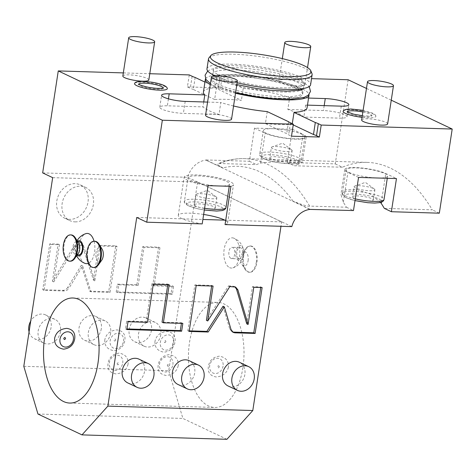 <?xml version="1.0" encoding="UTF-8"?>
<svg xmlns="http://www.w3.org/2000/svg" width="476" height="476" viewBox="0 0 476 476"><rect width="100%" height="100%" fill="white"/><g stroke="black" fill="none" stroke-linecap="round" stroke-linejoin="round"><path stroke-width="0.36" stroke-dasharray="2.38 1.78" d="M94.052 241.237A15.119 7.991 91.7 0 1 94.575 252.179A15.119 7.991 91.7 0 1 88.459 263.234M84.978 263.353A15.119 7.991 91.7 0 1 79.218 244.908A15.119 7.991 91.7 0 1 85.882 233.645M101.739 260.17A7.092 3.748 91.7 0 1 97.39 260.485A7.092 3.748 91.7 0 1 95.968 252.839A7.092 3.748 91.7 0 1 102.072 249.067M233.561 105.993A52.419 10.014 -171.3 0 1 220.816 102.489L218.984 114.472A52.419 10.014 8.7 0 1 202.972 106.886L167.356 105.803A15.768 3.011 8.7 0 0 159.775 107.207A15.768 3.011 8.7 0 0 167.475 111.057A15.768 3.011 8.7 0 0 183.367 113.383L218.984 114.472M123.326 72.905L149.779 73.715M204.942 82.098L216.467 87.554L214.634 99.538A52.419 10.014 -171.3 0 1 226.778 99.359A52.419 10.014 -171.3 0 1 241.391 100.353L220.079 90.256A18.391 3.51 8.7 0 0 218.163 89.101L215.301 87.745L217.133 75.767L311.53 78.641M203.419 92.058A52.419 10.014 -171.3 0 1 216.467 87.554M207.584 102.084L220.816 102.489M134.702 83.359A16.565 3.165 -171.3 0 1 147.619 82.544A16.565 3.165 -171.3 0 1 165.005 86.596A16.565 3.165 -171.3 0 1 167.29 88.346M231.544 119.19A13.138 2.511 8.7 0 0 229.706 117.542A13.138 2.511 8.7 0 0 215.283 114.264A13.138 2.511 8.7 0 0 205.572 115.216M148.821 80.004A13.138 2.511 8.7 0 0 146.983 78.361A13.138 2.511 8.7 0 0 132.554 75.083A13.138 2.511 8.7 0 0 122.844 76.035M267.244 111.604L265.412 123.587L286.725 133.679A18.391 3.51 8.7 0 0 288.64 134.839L291.502 136.19M292.27 123.706L292.163 124.403A52.419 10.014 -171.3 0 1 280.019 124.575A52.419 10.014 -171.3 0 1 265.412 123.587M235.513 93.242A52.419 10.014 -171.3 0 1 210.255 84.627M205.567 78.701A52.419 10.014 -171.3 0 1 230.562 74.631A52.419 10.014 8.7 0 1 308.995 94.528M203.722 101.965L202.972 106.886M195.154 77.463L193.321 89.44L214.634 99.538M189.264 74.916L187.425 86.9L190.293 88.256A18.391 3.51 8.7 0 0 193.321 89.44M348.123 79.754L335.253 163.887L287.314 162.429L292.383 129.282L254.481 128.127L249.406 161.275L205.929 159.948L222.792 167.933L217.74 164.779L217.913 163.696L219.686 163.5L256.475 164.619A197.064 104.137 91.7 0 1 260.586 163.03L286.641 160.59L298.059 160.995L302.355 162.149L298.494 164.184L303.057 134.339A22.336 4.266 -171.3 0 1 306.187 137.142A22.336 4.266 -171.3 0 1 289.676 138.754A22.336 4.266 -171.3 0 1 265.156 133.185L254.481 128.127M187.425 86.9L215.301 87.745M42.661 172.907L187.728 177.322A21.021 17.386 -64.7 0 1 205.906 160.109L205.929 159.948M292.383 129.282L303.057 134.339M273.432 128.704A21.021 4.016 8.7 0 0 263.329 130.585A21.021 4.016 8.7 0 0 266.268 133.22A21.021 4.016 8.7 0 0 289.349 138.462A21.021 4.016 8.7 0 0 304.884 136.939A21.021 4.016 8.7 0 0 301.945 134.303A21.021 4.016 8.7 0 0 273.432 128.704M269.815 157.669A10.508 2.005 8.7 0 1 277.585 156.907A10.508 2.005 8.7 0 1 289.122 159.531A10.508 2.005 -171.3 0 1 290.592 160.846A10.508 2.005 -171.3 0 1 282.827 161.608A10.508 2.005 -171.3 0 1 271.284 158.984A10.508 2.005 8.7 0 1 269.815 157.669L271.38 147.471A10.508 2.005 8.7 0 0 272.849 148.786A10.508 2.005 -171.3 0 0 284.386 151.41A10.508 2.005 -171.3 0 0 292.157 150.648A10.508 2.005 -171.3 0 0 291.651 149.886A10.508 2.005 -171.3 0 0 290.687 149.333A10.508 2.005 8.7 0 0 280.905 146.911A10.508 2.005 8.7 0 0 272.088 146.894A10.508 2.005 8.7 0 0 271.38 147.471M249.406 161.275L256.475 164.619M309.977 209.404L205.906 160.109M380.604 202.478L370.233 194.035L357.048 189.626L345.951 189.775L340.929 194.577L343.315 202.211A197.064 104.137 91.7 0 1 346.415 207.221L309.626 206.102C308.466 206.721 302.968 205.102 293.145 201.259L310.007 209.244M346.415 207.221L353.484 210.565M335.253 163.887L342.315 167.237A197.064 104.137 91.7 0 1 367.151 162.375A197.064 104.137 91.7 0 1 432.262 209.833L384.322 208.375M342.315 167.237L294.376 165.773A197.064 104.137 91.7 0 1 298.494 164.184M358.553 177.423L347.879 172.366A22.336 4.266 -171.3 0 1 344.755 169.569A22.336 4.266 -171.3 0 1 361.26 167.951A22.336 4.266 -171.3 0 1 385.786 173.52L396.46 178.577M348.997 172.401A21.021 4.016 8.7 0 0 377.51 178A21.021 4.016 8.7 0 0 387.613 176.126A21.021 4.016 8.7 0 0 384.667 173.49A21.021 4.016 8.7 0 0 361.587 168.242A21.021 4.016 8.7 0 0 346.052 169.765A21.021 4.016 8.7 0 0 348.997 172.401M352.543 196.85A10.508 2.005 8.7 0 1 360.308 196.088A10.508 2.005 8.7 0 1 371.851 198.712A10.508 2.005 -171.3 0 1 373.321 200.027A10.508 2.005 -171.3 0 1 365.556 200.789A10.508 2.005 -171.3 0 1 354.013 198.171A10.508 2.005 8.7 0 1 352.543 196.85L354.102 186.651A10.508 2.005 8.7 0 0 355.572 187.972A10.508 2.005 -171.3 0 0 367.115 190.59A10.508 2.005 -171.3 0 0 374.88 189.835A10.508 2.005 -171.3 0 0 374.374 189.073A10.508 2.005 -171.3 0 0 373.41 188.514A10.508 2.005 8.7 0 0 363.628 186.092A10.508 2.005 8.7 0 0 354.81 186.074A10.508 2.005 8.7 0 0 354.102 186.651M439.324 213.183L432.262 209.833M366.472 88.441L391.26 100.18M217.133 75.767L219.995 77.118A18.391 3.51 8.7 0 1 221.911 78.278L243.224 88.369A52.419 10.014 -171.3 0 1 289.652 97.485L287.819 109.468A52.419 10.014 8.7 0 1 303.831 117.054L339.447 118.137A15.768 3.011 8.7 0 0 347.022 116.733A15.768 3.011 8.7 0 0 339.323 112.883A15.768 3.011 8.7 0 0 323.436 110.557L287.819 109.468M307.478 105.125L305.663 105.071A52.419 10.014 -171.3 0 1 307.05 107.915M308.555 98.062L289.652 97.485M343.273 110.997A16.565 3.165 -171.3 0 1 356.191 110.182A16.565 3.165 -171.3 0 1 373.577 114.234A16.565 3.165 -171.3 0 1 375.862 115.983A16.565 3.165 -171.3 0 1 362.052 117.34M303.057 83.11A13.138 2.511 8.7 0 0 288.635 79.837A13.138 2.511 8.7 0 0 278.924 80.783A13.138 2.511 8.7 0 0 280.763 82.431A13.138 2.511 8.7 0 0 295.185 85.71A13.138 2.511 8.7 0 0 304.896 84.758A13.138 2.511 8.7 0 0 303.057 83.11M387.625 123.944A13.138 2.511 8.7 0 0 385.786 122.296A13.138 2.511 8.7 0 0 371.357 119.018A13.138 2.511 8.7 0 0 361.647 119.97M243.224 88.369L241.391 100.353M305.663 105.071L303.831 117.054M293.228 124.908L292.163 124.403M288.557 121.701L286.725 133.679M280.537 98.3A45.982 8.782 -171.3 0 1 234.18 91.511A45.982 8.782 -171.3 0 1 211.731 80.283A45.982 8.782 -171.3 0 1 233.835 76.178A45.982 8.782 8.7 0 1 280.185 82.967A45.982 8.782 8.7 0 1 302.635 94.194A45.982 8.782 8.7 0 1 280.537 98.3M218.413 84.436A45.982 8.782 -171.3 0 1 211.981 78.671A45.982 8.782 -171.3 0 1 212.635 77.505A45.982 8.782 -171.3 0 1 234.079 74.565A45.982 8.782 -171.3 0 1 296.453 86.811A45.982 8.782 -171.3 0 1 302.611 91.273A45.982 8.782 -171.3 0 1 302.885 92.582A45.982 8.782 -171.3 0 1 280.78 96.682A45.982 8.782 -171.3 0 1 218.413 84.436M212.718 74.643A45.982 8.782 -171.3 0 1 212.695 73.994A45.982 8.782 -171.3 0 1 234.799 69.889A45.982 8.782 -171.3 0 1 297.167 82.14A45.982 8.782 -171.3 0 1 303.599 87.905A45.982 8.782 -171.3 0 1 303.385 88.518M302.956 89.066A45.982 8.782 -171.3 0 1 302.944 89.071A45.982 8.782 -171.3 0 1 281.495 92.011A45.982 8.782 -171.3 0 1 219.127 79.766A45.982 8.782 -171.3 0 1 212.968 75.303A45.982 8.782 -171.3 0 1 212.962 75.291M213.331 69.829A45.982 8.782 -171.3 0 0 235.781 81.057A45.982 8.782 -171.3 0 0 282.131 87.846A45.982 8.782 8.7 0 0 304.235 83.74A45.982 8.782 8.7 0 0 281.786 72.513A45.982 8.782 8.7 0 0 235.436 65.73A45.982 8.782 -171.3 0 0 213.331 69.829L212.695 73.994M237.113 82.788A52.419 10.014 -171.3 0 1 215.134 75.815M206.965 68.859A52.419 10.014 -171.3 0 1 232.163 64.177A52.419 10.014 8.7 0 1 285.005 71.918A52.419 10.014 8.7 0 1 310.602 84.716M208.988 57.852A52.419 10.014 -171.3 0 1 233.686 54.234A52.419 10.014 8.7 0 1 311.964 73.613M221.911 78.278L220.079 90.256M362.867 111.997A12.418 2.368 -171.3 0 1 370.054 114.127A12.418 2.368 -171.3 0 1 371.691 115.912A12.418 2.368 -171.3 0 1 362.01 116.525A12.418 2.368 -171.3 0 1 348.985 113.484A12.418 2.368 -171.3 0 1 347.272 112.175A12.418 2.368 -171.3 0 1 347.248 111.919M287.314 162.429L294.376 165.773M291.806 226.618L187.728 177.322M52.669 177.649L197.6 182.058L281.661 221.875L280.983 226.29M224.773 220.144L281.661 221.875M225.053 224.589A24.96 4.766 8.7 0 0 227.629 222.958A24.96 4.766 8.7 0 0 225.654 220.632M23.8 366.312L168.73 370.721L197.6 182.058M60.476 331.57A13.138 10.871 -64.7 0 1 43.703 343.101A13.138 10.871 -64.7 0 1 38.181 330.891A13.138 10.871 -64.7 0 1 54.954 319.354A13.138 10.871 -64.7 0 1 60.476 331.57M110.646 333.093A13.138 10.871 -64.7 0 1 93.873 344.63A13.138 10.871 -64.7 0 1 88.346 332.415A13.138 10.871 -64.7 0 1 105.119 320.883A13.138 10.871 -64.7 0 1 110.646 333.093M160.811 334.622A13.138 10.871 -64.7 0 1 144.044 346.159A13.138 10.871 -64.7 0 1 138.516 333.944A13.138 10.871 -64.7 0 1 155.289 322.413A13.138 10.871 -64.7 0 1 160.811 334.622M75.024 221.87A18.391 15.214 115.3 0 0 92.659 207.572A18.391 15.214 115.3 0 0 85.626 187.401A18.391 15.214 115.3 0 0 80.486 186.175A18.391 15.214 115.3 0 0 62.85 200.479A18.391 15.214 115.3 0 0 69.883 220.65A18.391 15.214 115.3 0 0 75.024 221.87M67.687 287.48C66.45 289.372 64.867 290.324 62.933 290.342L42.757 289.723L49.784 243.837L58.132 244.087L52.443 281.268L73.131 247.55C74.369 245.658 75.952 244.706 77.885 244.688L82.074 244.819L93.486 280.233L98.829 245.33L115.716 245.842L108.695 291.734L89.655 291.151L81.313 265.275L67.687 287.48L69.02 288.117C67.788 290.003 66.2 290.955 64.272 290.973L44.095 290.36L51.116 244.468L59.464 244.718L53.776 281.899L74.464 248.18C75.702 246.288 77.285 245.336 79.224 245.324L83.407 245.449L94.825 280.864L100.162 245.961L117.054 246.473L110.027 292.365L90.987 291.788L82.645 265.905L69.02 288.117M136.88 284.743L142.705 246.663L158.609 247.151L152.778 285.225L172.235 285.82L171.039 293.632L116.227 291.961L117.423 284.148L136.88 284.743L138.213 285.374L144.044 247.294L159.942 247.782L154.117 285.856L173.573 286.451L172.377 294.263L117.566 292.597L118.762 284.779L138.213 285.374M226.921 439.3L182.891 418.446L168.73 370.721M242.909 367.579A52.55 27.769 91.7 0 1 214.622 407.462A52.55 27.769 91.7 0 1 189.537 342.298A52.55 27.769 91.7 0 1 217.818 302.409A52.55 27.769 91.7 0 1 242.909 367.579M229.581 267.625A15.119 7.991 -88.3 0 0 232.841 267.857A15.119 7.991 -88.3 0 0 239.803 253.518A15.119 7.991 -88.3 0 0 234.073 238.286A15.119 7.991 -88.3 0 0 233.746 238.149A15.119 7.991 -88.3 0 0 224.101 249.632A15.119 7.991 -88.3 0 0 229.581 267.625M248.103 260.67A7.092 3.748 -88.3 0 0 246.687 253.024A7.092 3.748 -88.3 0 0 242.338 253.339A7.092 3.748 -88.3 0 0 240.898 257.254A7.092 3.748 -88.3 0 0 241.998 264.442A7.092 3.748 -88.3 0 0 248.103 260.67M136.731 217.461L202.877 219.478M127.764 382.918A13.138 10.871 115.3 0 0 144.537 371.381A13.138 10.871 115.3 0 0 139.01 359.172M177.935 384.441A13.138 10.871 115.3 0 0 194.708 372.91A13.138 10.871 115.3 0 0 189.18 360.695M228.099 385.971A13.138 10.871 115.3 0 0 244.872 374.439A13.138 10.871 115.3 0 0 239.351 362.224M203.645 214.468A24.96 4.766 8.7 0 0 178.28 215.408A24.96 4.766 8.7 0 0 182.469 218.853A24.96 4.766 8.7 0 0 202.205 223.893M208.054 185.646A24.96 4.766 -171.3 0 1 184.129 177.161A24.96 4.766 -171.3 0 1 209.523 176.227A24.96 4.766 -171.3 0 1 233.478 184.718A24.96 4.766 -171.3 0 1 230.902 186.342M219.478 185.997A21.021 4.016 8.7 0 0 229.581 184.117A21.021 4.016 8.7 0 0 226.641 181.481A21.021 4.016 8.7 0 0 203.561 176.239A21.021 4.016 8.7 0 0 188.026 177.762A21.021 4.016 8.7 0 0 190.965 180.398A21.021 4.016 8.7 0 0 219.478 185.997M194.511 204.847A10.508 2.005 8.7 0 1 202.282 204.085A10.508 2.005 8.7 0 1 213.825 206.709A10.508 2.005 -171.3 0 1 215.295 208.024A10.508 2.005 -171.3 0 1 207.524 208.785A10.508 2.005 -171.3 0 1 195.987 206.162A10.508 2.005 8.7 0 1 194.511 204.847L196.076 194.648A10.508 2.005 8.7 0 0 197.546 195.963A10.508 2.005 -171.3 0 0 209.089 198.587A10.508 2.005 -171.3 0 0 216.854 197.826A10.508 2.005 -171.3 0 0 216.348 197.064A10.508 2.005 -171.3 0 0 215.384 196.511A10.508 2.005 8.7 0 0 205.602 194.089A10.508 2.005 8.7 0 0 196.784 194.071A10.508 2.005 8.7 0 0 196.076 194.648M37.961 414.031L182.891 418.446M223.024 306.252L229.759 329.083L231.996 331.82L232.693 332.075M189.168 331.439L187.836 330.808L189.258 330.85M196.189 285.546L194.857 284.916L187.836 330.808M213.081 286.064L211.743 285.427L194.857 284.916M211.653 286.017L211.743 285.427M229.837 286.57L228.504 285.939L206.405 320.336M234.93 286.826L232.687 286.07L228.504 285.939M253.779 287.302L252.447 286.671L246.758 323.847M262.127 287.558L260.794 286.921L252.447 286.671M260.705 287.51L260.794 286.921M167.778 284.684L167.867 284.095L151.969 283.607L146.144 321.687L126.687 321.092L125.491 328.91L126.913 328.952M181.41 323.353L181.499 322.764L162.042 322.169M169.2 284.725L167.867 284.095M182.832 323.394L181.499 322.764M126.824 329.541L125.491 328.91M128.02 321.728L126.687 321.092M147.477 322.317L146.144 321.687M153.302 284.243L151.969 283.607M228.415 367.139C226.969 373.077 222.911 376.355 216.229 376.968C210.237 375.969 207.607 372.488 208.345 366.526C209.458 360.427 213.147 356.97 219.412 356.161C225.814 357.357 228.819 361.016 228.415 367.139M178.244 365.61C176.804 371.548 172.74 374.826 166.059 375.439C160.067 374.439 157.443 370.959 158.181 364.997C159.287 358.898 162.976 355.441 169.242 354.638C175.65 355.828 178.649 359.487 178.244 365.61M128.08 364.08C126.634 370.025 122.576 373.297 115.894 373.91C109.902 372.91 107.273 369.435 108.01 363.468C109.123 357.369 112.806 353.918 119.077 353.109C125.48 354.299 128.478 357.958 128.08 364.08M104.809 339.715C104.405 345.838 107.403 349.497 113.812 350.687C120.077 349.884 123.766 346.433 124.873 340.328C125.61 334.366 122.986 330.885 116.995 329.886C110.313 330.499 106.249 333.777 104.809 339.715M154.974 341.244C154.575 347.367 157.574 351.026 163.976 352.216C170.247 351.413 173.93 347.956 175.043 341.857C175.781 335.895 173.151 332.415 167.159 331.415C160.483 332.028 156.42 335.306 154.974 341.244M223.065 366.086A7.884 6.521 -64.7 0 1 215.206 373.529A7.884 6.521 -64.7 0 1 209.69 365.681A7.884 6.521 115.3 0 1 217.55 358.232A7.884 6.521 115.3 0 1 223.065 366.086M173.698 342.702A7.884 6.521 115.3 0 0 168.183 334.848A7.884 6.521 115.3 0 0 160.323 342.298A7.884 6.521 -64.7 0 0 165.838 350.146A7.884 6.521 -64.7 0 0 173.698 342.702M165.904 341.578C165.107 342.91 164.512 342.893 164.113 341.524C164.922 340.197 165.517 340.215 165.904 341.578M123.534 341.173A7.884 6.521 115.3 0 0 118.012 333.325A7.884 6.521 115.3 0 0 110.152 340.768A7.884 6.521 -64.7 0 0 115.674 348.622A7.884 6.521 -64.7 0 0 123.534 341.173M115.739 340.048C114.942 341.387 114.341 341.363 113.942 339.995C114.758 338.668 115.353 338.686 115.739 340.048M122.731 363.033A7.884 6.521 115.3 0 0 117.215 355.179A7.884 6.521 115.3 0 0 109.355 362.623A7.884 6.521 -64.7 0 0 114.871 370.477A7.884 6.521 -64.7 0 0 122.731 363.033M117.15 363.747C117.536 365.11 118.131 365.128 118.941 363.801C118.542 362.432 117.947 362.414 117.15 363.747M172.901 364.557A7.884 6.521 115.3 0 0 167.379 356.708A7.884 6.521 115.3 0 0 159.519 364.152A7.884 6.521 -64.7 0 0 165.041 372.006A7.884 6.521 -64.7 0 0 172.901 364.557M167.314 365.276C167.701 366.639 168.302 366.657 169.111 365.33C168.712 363.962 168.111 363.944 167.314 365.276M219.275 366.859C218.877 365.485 218.282 365.467 217.484 366.806C217.871 368.168 218.466 368.186 219.275 366.859M238.607 260.604A7.634 4.034 91.7 0 1 235.864 251.364A7.634 4.034 91.7 0 1 240.874 245.794A7.634 4.034 -88.3 0 1 243.617 255.035A7.634 4.034 -88.3 0 1 238.607 260.604M238.904 258.682A5.647 2.987 -88.3 0 0 239.571 258.843A5.647 2.987 -88.3 0 0 242.689 253.928A5.647 2.987 -88.3 0 0 240.582 247.716A5.647 2.987 -88.3 0 0 239.916 247.55A5.647 2.987 -88.3 0 0 236.798 252.47A5.647 2.987 -88.3 0 0 238.904 258.682M230.985 258.438A5.647 2.987 -88.3 0 0 231.651 258.605A5.647 2.987 -88.3 0 0 234.769 253.684A5.647 2.987 -88.3 0 0 232.663 247.478A5.647 2.987 -88.3 0 0 231.996 247.312A5.647 2.987 -88.3 0 0 228.879 252.226A5.647 2.987 -88.3 0 0 230.985 258.438M256.302 262.276A13.138 6.944 -88.3 0 0 250.031 245.985A13.138 6.944 -88.3 0 0 245.622 248.71A13.138 6.944 -88.3 0 0 242.956 255.957A13.138 6.944 91.7 0 0 244.997 269.261A13.138 6.944 91.7 0 0 249.228 272.248A13.138 6.944 91.7 0 0 256.302 262.276M250.697 246.009A13.138 6.944 -88.3 0 1 256.969 262.3A13.138 6.944 91.7 0 1 249.9 272.272A13.138 6.944 91.7 0 1 243.629 255.975A13.138 6.944 -88.3 0 1 250.697 246.009L250.031 245.985M54.954 319.354L45.613 314.933A13.138 10.871 115.3 0 1 51.134 327.143A13.138 10.871 -64.7 0 1 34.367 338.68A13.138 10.871 -64.7 0 1 29.066 331.903M45.613 314.933A13.138 10.871 115.3 0 0 30.72 321.092M101.305 328.672A13.138 10.871 -64.7 0 1 84.532 340.203A13.138 10.871 -64.7 0 1 79.01 327.994A13.138 10.871 115.3 0 1 95.783 316.457A13.138 10.871 115.3 0 1 101.305 328.672M151.475 330.201A13.138 10.871 -64.7 0 1 134.702 341.732A13.138 10.871 -64.7 0 1 129.174 329.523A13.138 10.871 115.3 0 1 145.948 317.986A13.138 10.871 115.3 0 1 151.475 330.201M64.546 218.121A18.391 15.214 -64.7 0 0 69.686 219.341A18.391 15.214 115.3 0 0 87.322 205.043A18.391 15.214 115.3 0 0 80.289 184.872A18.391 15.214 115.3 0 0 75.148 183.653A18.391 15.214 -64.7 0 0 57.513 197.951A18.391 15.214 -64.7 0 0 64.546 218.121L69.883 220.65M81.313 265.275L82.645 265.905M89.655 291.151L90.987 291.788M108.695 291.734L110.027 292.365M115.716 245.842L117.054 246.473M98.829 245.33L100.162 245.961M93.486 280.233L94.825 280.864M82.074 244.819L83.407 245.449M52.443 281.268L53.776 281.899M58.132 244.087L59.464 244.718M49.784 243.837L51.116 244.468M42.757 289.723L44.095 290.36M142.705 246.663L144.044 247.294M117.423 284.148L118.762 284.779M116.227 291.961L117.566 292.597M171.039 293.632L172.377 294.263M172.235 285.82L173.573 286.451M152.778 285.225L154.117 285.856M158.609 247.151L159.942 247.782M163.22 88.036A12.418 2.368 -171.3 0 1 163.119 88.274A12.418 2.368 -171.3 0 1 153.439 88.881A12.418 2.368 -171.3 0 1 140.414 85.847A12.418 2.368 -171.3 0 1 138.7 84.538A12.418 2.368 -171.3 0 1 138.677 84.282M77.493 241.332A7.634 4.034 -88.3 0 0 74.952 248.18A7.634 4.034 -88.3 0 0 77.07 255.172M78.784 254.868A6.569 3.469 91.7 0 1 75.648 246.723A6.569 3.469 91.7 0 1 79.183 241.737M78.308 253.428A6.569 3.469 91.7 0 1 76.106 254.785A6.569 3.469 91.7 0 1 72.971 246.639A6.569 3.469 -88.3 0 1 76.505 241.653L77.719 241.695M78.623 243.147A6.569 3.469 -88.3 0 0 76.505 241.653M71.132 234.918A13.138 6.944 -88.3 0 0 64.058 244.89A13.138 6.944 91.7 0 0 70.335 261.181M94.046 267.524A13.138 6.944 91.7 0 1 87.774 251.233A13.138 6.944 -88.3 0 1 94.843 241.261M185.2 101.4L183.367 113.383M168.421 98.835L167.356 105.803M192.125 76.273L190.293 88.256M262.692 156.592A21.021 4.016 -171.3 0 1 259.753 153.956A21.021 4.016 -171.3 0 1 275.289 152.433A21.021 4.016 -171.3 0 1 298.369 157.675A21.021 4.016 -171.3 0 1 301.308 160.311A21.021 4.016 -171.3 0 1 285.773 161.834A21.021 4.016 -171.3 0 1 262.692 156.592M296.185 159.746A18.832 3.594 -171.3 0 1 289.771 163.786A18.832 3.594 -171.3 0 1 264.228 158.77A18.832 3.594 -171.3 0 1 270.642 154.73A18.832 3.594 -171.3 0 1 296.185 159.746M260.586 163.03L265.156 133.185M293.145 201.259A189.18 99.972 -88.3 0 0 222.792 167.933M309.626 206.102A197.064 104.137 -88.3 0 0 244.515 158.645A197.064 104.137 -88.3 0 0 219.686 163.5M343.315 202.211L347.879 172.366M355.269 198.885A21.021 4.016 -171.3 0 1 345.421 195.773A21.021 4.016 -171.3 0 1 342.476 193.137A21.021 4.016 -171.3 0 1 358.012 191.614A21.021 4.016 -171.3 0 1 381.092 196.856A21.021 4.016 -171.3 0 1 384.037 199.498M378.908 198.926A18.832 3.594 -171.3 0 1 372.494 202.966A18.832 3.594 -171.3 0 1 346.95 197.951A18.832 3.594 -171.3 0 1 353.37 193.91A18.832 3.594 -171.3 0 1 378.908 198.926M381.389 202.235L385.786 173.52M324.186 105.636L323.436 110.557M341.28 106.154L339.447 118.137M290.473 122.856L288.64 134.839M219.995 77.118L218.163 89.101M204.591 208.274A21.021 4.016 -171.3 0 1 187.389 203.77A21.021 4.016 -171.3 0 1 184.45 201.128A21.021 4.016 -171.3 0 1 199.985 199.611A21.021 4.016 -171.3 0 1 223.065 204.853A21.021 4.016 -171.3 0 1 226.005 207.488M220.882 206.923A18.832 3.594 -171.3 0 1 214.468 210.963A18.832 3.594 -171.3 0 1 188.924 205.947A18.832 3.594 -171.3 0 1 195.339 201.907A18.832 3.594 -171.3 0 1 220.882 206.923M231.092 329.713L229.759 329.083M234.019 286.701L232.687 286.07M62.933 290.342L64.272 290.973M77.885 244.688L79.224 245.324M73.131 247.55L74.464 248.18M159.775 107.207L161.614 95.224M304.884 136.939L301.308 160.311C300.338 161.971 301.237 163.607 291.99 163.875L279.656 162.851C275.872 162.322 268.357 160.811 263.615 158.627C260.247 156.616 258.962 155.063 259.753 153.956L263.329 130.585M290.592 160.846L292.157 150.648M291.651 149.886L282.667 143.169L272.088 146.894M367.151 162.375L244.515 158.645C235.495 158.389 226.624 160.073 217.913 163.696M355.007 200.61L346.338 197.808C342.976 195.803 341.691 194.244 342.476 193.137L346.052 169.765M387.28 178.298L387.613 176.126M373.321 200.027L374.88 189.835M374.374 189.073L365.395 182.356L354.81 186.074M347.022 116.733L348.854 104.75M211.981 78.671L211.731 80.283M302.611 91.273L302.623 91.291C302.587 90.91 300.999 89.893 297.851 88.244C292.907 85.912 285.88 83.669 276.77 81.503L245.265 76.338C232.574 75.083 222.578 75.154 215.277 76.547L212.635 77.505M207.72 71.007L211.457 69.163L223.149 67.419L242.355 67.901L259.961 69.984L277.258 73.256L301.338 80.878L309.239 86.543M235.602 92.683L214.242 85.698L210.404 83.615M236.84 84.597L217.728 78.332L213.647 75.952M304.235 83.74L303.599 87.905M302.885 92.582L302.635 94.194M375.862 115.983C375.6 114.984 374.529 114.032 372.654 113.115L363.123 110.325M371.691 115.912L372.036 115.591L367.139 116.007L362.307 115.674M278.924 80.783L282.316 58.602M304.896 84.758L307.526 67.586M306.187 137.142L302.355 162.149M344.755 169.569L340.929 194.577M227.629 222.958L233.478 184.718M178.28 215.408L184.129 177.161M204.323 210.023L197.754 208.785L188.312 205.805C184.95 203.793 183.659 202.24 184.45 201.128L188.026 177.762M229.254 186.294L229.581 184.117M215.295 208.024L216.854 197.826M216.348 197.064L207.363 190.346L196.784 194.071M231.996 331.82L233.329 332.45M234.293 286.451L235.626 287.082M69.692 403.053L214.622 407.462M72.893 298L217.818 302.409M232.841 267.857A15.768 15.768 0 0 0 233.746 238.149M239.571 258.843L231.651 258.605M239.916 247.55L231.996 247.312M242.338 253.339L245.622 248.71M241.998 264.442L244.997 269.261M249.9 272.272L249.228 272.248M43.703 343.101L34.367 338.68M93.873 344.63L84.532 340.203M105.119 320.883L95.783 316.457M144.044 346.159L134.702 341.732M155.289 322.413L145.948 317.986M80.289 184.872L85.626 187.401M77.088 240.683A15.768 15.768 0 0 0 76.63 255.796M76.106 254.785L77.32 254.827"/><path stroke-width="0.71" d="M58.268 70.924L162.34 120.22L146.739 222.203L136.731 217.461L107.862 406.123L81.991 434.885L37.961 414.031L23.8 366.312L52.669 177.649L42.661 172.907L58.268 70.924L123.326 72.905M97.979 363.164A52.55 27.769 91.7 0 1 69.692 403.053A52.55 27.769 91.7 0 1 44.607 337.883A52.55 27.769 91.7 0 1 72.893 298A52.55 27.769 91.7 0 1 97.979 363.164M88.459 263.234A15.119 7.991 91.7 0 1 84.978 263.353A15.768 15.768 0 0 1 76.63 255.796M77.088 240.683A15.768 15.768 0 0 1 85.882 233.645A15.119 7.991 91.7 0 1 94.052 241.237M99.079 244.248L102.072 249.067A7.092 3.748 91.7 0 1 103.173 256.255A7.092 3.748 91.7 0 1 101.739 260.17L98.449 264.799A13.138 6.944 91.7 0 1 94.046 267.524L93.373 267.5A13.138 6.944 91.7 0 1 87.102 251.209A13.138 6.944 -88.3 0 1 94.177 241.237L94.843 241.261A13.138 6.944 -88.3 0 1 99.079 244.248A13.138 6.944 -88.3 0 1 101.114 257.552A13.138 6.944 91.7 0 1 98.449 264.799M162.34 120.22L293.335 124.212L290.473 122.856A18.391 3.51 8.7 0 1 288.557 121.701L267.244 111.604A52.419 10.014 -171.3 0 1 233.561 105.993M149.779 73.715L189.264 74.916L192.125 76.273A18.391 3.51 8.7 0 0 195.154 77.463L204.942 82.098M207.584 102.084L185.2 101.4A15.768 3.011 8.7 0 1 169.307 99.073A15.768 3.011 8.7 0 1 161.614 95.224A15.768 3.011 8.7 0 1 169.188 93.82L204.805 94.902A52.419 10.014 -171.3 0 1 203.419 92.058L205.37 79.314A52.419 10.014 -171.3 0 1 205.567 78.701M167.29 88.346A16.565 3.165 -171.3 0 1 155.878 89.946A16.565 3.165 -171.3 0 1 136.892 85.739A16.565 3.165 -171.3 0 1 134.702 83.359C134.916 82.122 137.522 81.456 142.52 81.372L151.535 82.164C154.04 82.509 160.031 83.633 164.083 85.472C165.957 86.388 167.028 87.346 167.29 88.346M211.421 76.969L205.572 115.216A13.138 2.511 8.7 0 0 207.411 116.864A13.138 2.511 8.7 0 0 221.834 120.142A13.138 2.511 8.7 0 0 231.544 119.19L237.399 80.944A13.138 2.511 -171.3 0 1 227.689 81.896A13.138 2.511 -171.3 0 1 213.26 78.617A13.138 2.511 8.7 0 1 211.421 76.969A13.138 2.511 8.7 0 1 221.132 76.023A13.138 2.511 8.7 0 1 235.56 79.302A13.138 2.511 -171.3 0 1 237.399 80.944M128.698 37.788L122.844 76.035A13.138 2.511 8.7 0 0 124.682 77.677A13.138 2.511 8.7 0 0 139.111 80.956A13.138 2.511 8.7 0 0 148.821 80.004L154.67 41.763A13.138 2.511 -171.3 0 1 144.96 42.715A13.138 2.511 -171.3 0 1 130.537 39.437A13.138 2.511 8.7 0 1 128.698 37.788A13.138 2.511 8.7 0 1 138.409 36.836A13.138 2.511 8.7 0 1 152.832 40.115A13.138 2.511 -171.3 0 1 154.67 41.763M308.995 94.528A52.419 10.014 8.7 0 1 309.001 95.17A52.419 10.014 8.7 0 1 283.803 99.847A52.419 10.014 -171.3 0 1 235.513 93.242M210.255 84.627A52.419 10.014 -171.3 0 1 205.37 79.314M204.805 94.902L203.722 101.965M311.53 78.641L348.123 79.754L366.472 88.441M146.739 222.203L202.205 223.893L208.054 185.646L230.902 186.342L225.053 224.589L291.806 226.618A21.021 17.386 -64.7 0 1 309.977 209.404L353.484 210.565L358.553 177.423L396.46 178.577L391.385 211.719L439.324 213.183L452.2 129.05L321.205 125.057L319.372 137.04L291.502 136.19L293.335 124.212M391.385 211.719L384.322 208.375A197.064 104.137 91.7 0 0 381.216 203.365L380.604 202.478M391.26 100.18L452.2 129.05M321.205 125.057L318.343 123.7A18.391 3.51 8.7 0 0 315.314 122.516L294.001 112.419L292.27 123.706M309.001 95.17L307.05 107.915A52.419 10.014 -171.3 0 1 294.001 112.419M307.478 105.125L341.28 106.154A15.768 3.011 8.7 0 0 348.854 104.75A15.768 3.011 8.7 0 0 341.161 100.9A15.768 3.011 8.7 0 0 325.269 98.574L308.555 98.062M362.052 117.34A16.565 3.165 -171.3 0 1 345.463 113.377A16.565 3.165 -171.3 0 1 343.273 110.997L344.576 109.938L346.415 109.349L351.092 109.01L363.123 110.325M367.502 81.723L361.647 119.97A13.138 2.511 8.7 0 0 363.485 121.618A13.138 2.511 8.7 0 0 377.914 124.891A13.138 2.511 8.7 0 0 387.625 123.944L393.473 85.698A13.138 2.511 -171.3 0 1 383.763 86.65A13.138 2.511 -171.3 0 1 369.34 83.371A13.138 2.511 8.7 0 1 367.502 81.723A13.138 2.511 8.7 0 1 377.212 80.777A13.138 2.511 8.7 0 1 391.635 84.05A13.138 2.511 -171.3 0 1 393.473 85.698M315.314 122.516L313.476 134.494L293.228 124.908M319.372 137.04L316.51 135.684A18.391 3.51 8.7 0 0 313.476 134.494M303.385 88.518A45.982 8.782 -171.3 0 1 302.956 89.066L300.302 90.029L287.058 91.13L270.308 90.238L256.885 88.548L236.84 84.597M213.647 75.952L212.956 75.285A45.982 8.782 -171.3 0 1 212.718 74.643M210.862 55.561A50.902 9.722 -171.3 0 1 234.846 52.051A50.902 9.722 8.7 0 1 310.858 70.864A50.902 9.722 8.7 0 1 286.546 76.535A50.902 9.722 -171.3 0 1 232.829 68.377A50.902 9.722 -171.3 0 1 210.862 55.561L208.988 57.852A52.419 10.014 -171.3 0 0 208.488 58.917A52.419 10.014 -171.3 0 0 234.085 71.715A52.419 10.014 -171.3 0 0 286.927 79.45A52.419 10.014 8.7 0 0 312.119 74.774L310.602 84.716A52.419 10.014 8.7 0 1 285.404 89.393A52.419 10.014 -171.3 0 1 237.113 82.788M215.134 75.815A52.419 10.014 -171.3 0 1 206.965 68.859L208.488 58.917M312.119 74.774A52.419 10.014 8.7 0 0 311.964 73.613L310.858 70.864M347.248 111.919A12.418 2.368 -171.3 0 1 362.867 111.997M308.912 44.869A13.138 2.511 8.7 0 0 294.483 41.59A13.138 2.511 8.7 0 0 284.773 42.542A13.138 2.511 8.7 0 0 286.611 44.191A13.138 2.511 -171.3 0 0 301.04 47.469A13.138 2.511 -171.3 0 0 310.751 46.517A13.138 2.511 -171.3 0 0 308.912 44.869M225.654 220.632A24.96 4.766 8.7 0 0 224.773 220.144A24.96 4.766 8.7 0 0 203.645 214.468M280.983 226.29L252.792 410.538L226.921 439.3L81.991 434.885M202.877 219.478L224.773 220.144M107.862 406.123L252.792 410.538M148.351 363.593L139.01 359.172A13.138 10.871 115.3 0 0 122.243 370.703A13.138 10.871 115.3 0 0 127.764 382.918L137.106 387.339A13.138 10.871 -64.7 0 1 131.578 375.13A13.138 10.871 115.3 0 1 148.351 363.593A13.138 10.871 115.3 0 1 153.879 375.808A13.138 10.871 -64.7 0 1 137.106 387.339M198.522 365.122L189.18 360.695A13.138 10.871 115.3 0 0 172.407 372.232A13.138 10.871 115.3 0 0 177.935 384.441L187.27 388.868A13.138 10.871 -64.7 0 1 181.749 376.653A13.138 10.871 115.3 0 1 198.522 365.122A13.138 10.871 115.3 0 1 204.043 377.331A13.138 10.871 -64.7 0 1 187.27 388.868M248.686 366.651L239.351 362.224A13.138 10.871 115.3 0 0 222.578 373.761A13.138 10.871 115.3 0 0 228.099 385.971L237.441 390.397A13.138 10.871 -64.7 0 1 231.919 378.182A13.138 10.871 115.3 0 1 248.686 366.651A13.138 10.871 115.3 0 1 254.214 378.86A13.138 10.871 -64.7 0 1 237.441 390.397M231.092 329.713L233.329 332.45L234.93 332.831L255.106 333.444L262.127 287.558L253.779 287.302L248.091 324.477L237.863 289.819L235.626 287.082L229.837 286.57L207.738 320.967L213.081 286.064L196.189 285.546L189.168 331.439L208.208 332.016L224.357 306.883L231.092 329.713M163.375 322.805L169.2 284.725L153.302 284.243L147.477 322.317L128.02 321.728L126.824 329.541L181.636 331.207L182.832 323.394L163.375 322.805L162.042 322.169L167.778 284.684M232.693 332.075L253.773 332.813L260.705 287.51M224.357 306.883L223.024 306.252L206.876 331.385L208.208 332.016M189.258 330.85L206.876 331.385M207.738 320.967L206.405 320.336L211.653 286.017M248.091 324.477L246.758 323.847L236.53 289.188L234.93 286.826M255.106 333.444L253.773 332.813M126.913 328.952L180.303 330.576L181.41 323.353M181.636 331.207L180.303 330.576M54.639 338.192C54.234 344.315 57.239 347.968 63.641 349.164C69.907 348.355 73.596 344.904 74.708 338.799C75.446 332.837 72.816 329.356 66.824 328.363C60.143 328.97 56.085 332.248 54.639 338.192M73.364 339.65A7.884 6.521 115.3 0 0 67.848 331.796A7.884 6.521 115.3 0 0 59.988 339.239A7.884 6.521 -64.7 0 0 65.504 347.093A7.884 6.521 -64.7 0 0 73.364 339.65M65.569 338.525C64.772 339.858 64.177 339.84 63.778 338.466C64.587 337.139 65.182 337.157 65.569 338.525M29.066 331.903A13.138 10.871 -64.7 0 1 28.84 326.465A13.138 10.871 115.3 0 1 30.72 321.092M138.677 84.282A12.418 2.368 -171.3 0 1 147.875 83.395A12.418 2.368 -171.3 0 1 161.483 86.489A12.418 2.368 -171.3 0 1 163.22 88.036M77.07 255.172A7.634 4.034 -88.3 0 0 77.85 255.707A7.634 4.034 91.7 0 0 82.86 250.138A7.634 4.034 91.7 0 0 80.117 240.898A7.634 4.034 -88.3 0 0 77.493 241.332M77.719 241.695L79.183 241.737A6.569 3.469 91.7 0 1 82.318 249.882A6.569 3.469 91.7 0 1 78.784 254.868L77.32 254.827M75.363 237.905L78.623 243.147A6.569 3.469 -88.3 0 1 79.641 249.799A6.569 3.469 91.7 0 1 78.308 253.428L74.738 258.462A13.138 6.944 91.7 0 1 70.335 261.181L69.663 261.163A13.138 6.944 91.7 0 1 63.391 244.872A13.138 6.944 -88.3 0 1 70.466 234.9L71.132 234.918A13.138 6.944 -88.3 0 1 75.363 237.905A13.138 6.944 -88.3 0 1 77.404 251.209A13.138 6.944 91.7 0 1 74.738 258.462M70.466 234.9A13.138 6.944 -88.3 0 1 76.737 251.191A13.138 6.944 91.7 0 1 69.663 261.163M93.373 267.5A13.138 6.944 91.7 0 0 100.448 257.534A13.138 6.944 -88.3 0 0 94.177 241.237M169.188 93.82L168.421 98.835M387.28 178.298L384.037 199.498A21.021 4.016 -171.3 0 1 355.269 198.885M381.216 203.365L381.389 202.235M325.269 98.574L324.186 105.636M318.343 123.7L316.51 135.684M229.254 186.294L226.005 207.488A21.021 4.016 -171.3 0 1 204.591 208.274M234.93 332.831L233.597 332.2M237.863 289.819L236.53 289.188M384.037 199.498L383.579 200.676L382.371 201.782L380.235 202.568L374.713 203.062L367.716 202.705L355.007 200.61M309.239 86.543L310.507 91.398L308.329 95.182L304.116 97.413L292.425 99.157L273.224 98.669L255.618 96.592L235.602 92.683M210.404 83.615L205.947 79.432L205.073 75.178L207.72 71.007M362.307 115.674L353.769 114.204L347.046 111.765L347.272 112.175M282.316 58.602L284.773 42.542M307.526 67.586L310.751 46.517M226.005 207.488L225.547 208.666L224.345 209.779L222.209 210.565L216.687 211.052L204.323 210.023M163.119 88.274L163.464 87.947C164.428 88.072 158.627 88.75 153.992 88.06C149.47 87.721 144.639 86.608 139.492 84.722L138.474 84.127L138.7 84.538"/></g></svg>
